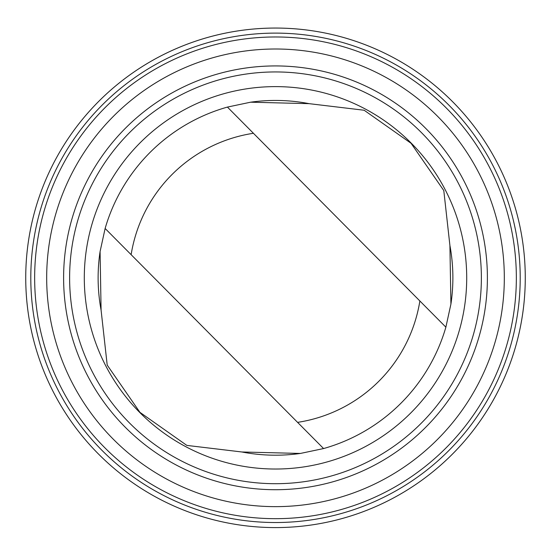 <?xml version="1.0" encoding="UTF-8"?>
<svg xmlns="http://www.w3.org/2000/svg" width="551" height="551" viewBox="0 0 551 551"><rect width="100%" height="100%" fill="white"/><g stroke="black" fill="none" stroke-linecap="round" stroke-linejoin="round"><path stroke-width="0.83" d="M523.443 307.981A249.768 249.768 0 0 1 125.414 477.462A249.768 249.768 0 0 1 177.649 48.02A249.768 249.768 0 0 1 523.443 307.981A249.761 249.761 0 0 0 177.649 48.027A249.761 249.761 0 0 0 125.414 477.462A249.761 249.761 0 0 0 523.436 307.981M100.082 251.538A177.381 177.381 0 0 0 101.088 310.137L107.204 365.086L139.94 412.348L186.844 445.401L241.896 451.985L300.398 453.445L323.582 448.555A177.381 177.381 0 0 0 445.876 327.17L450.918 304.104L449.912 245.505L443.796 190.556L411.06 143.294L364.156 110.241L309.104 103.657A177.381 177.381 0 0 0 250.602 102.197M241.896 451.985A177.381 177.381 0 0 0 300.398 453.445M450.918 304.104A177.381 177.381 0 0 0 449.912 245.505M131.131 254.672L323.582 448.555A177.381 177.381 0 0 0 445.876 327.17L253.419 133.28A146.215 146.215 0 0 0 131.131 254.672L105.124 228.472L100.082 251.538L101.088 310.137M502.643 305.454A228.817 228.817 0 0 0 303.126 50.678A228.817 228.817 0 0 0 48.357 250.195A228.817 228.817 0 0 0 247.874 504.964A228.817 228.817 0 0 0 502.643 305.454M36.414 248.742A240.849 240.849 0 0 0 369.859 499.42A240.849 240.849 0 0 0 420.227 85.309A240.849 240.849 0 0 0 36.414 248.742M485.844 303.408A211.894 211.894 0 0 0 192.485 82.87A211.894 211.894 0 0 0 148.171 447.192A211.894 211.894 0 0 0 485.844 303.408M479.866 302.678A205.874 205.874 0 0 0 194.84 88.401A205.874 205.874 0 0 0 151.787 442.384A205.874 205.874 0 0 0 479.866 302.678M465.313 300.908A191.211 191.211 0 0 0 200.592 101.901A191.211 191.211 0 0 0 160.603 430.655A191.211 191.211 0 0 0 465.313 300.908M309.104 103.657L250.602 102.197L227.418 107.087A177.381 177.381 0 0 0 105.124 228.472M227.418 107.087L253.419 133.28M297.581 422.362A146.215 146.215 0 0 0 419.869 300.97M518.422 307.368A244.713 244.713 0 0 0 179.633 52.676A244.713 244.713 0 0 0 128.452 473.419A244.713 244.713 0 0 0 518.422 307.368"/></g></svg>
